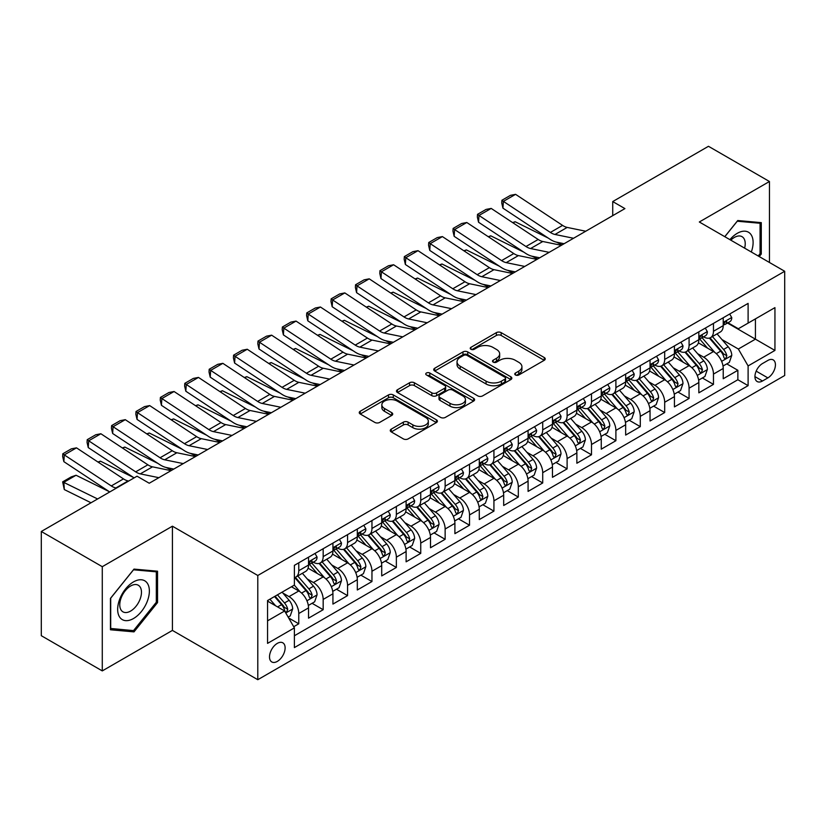 <?xml version="1.0" encoding="UTF-8"?>
<svg xmlns="http://www.w3.org/2000/svg" width="826" height="826" viewBox="0 0 826 826"><rect width="100%" height="100%" fill="white"/><g stroke="black" fill="none" stroke-linecap="round" stroke-linejoin="round"><path stroke-width="1.24" d="M515.465 374.983A2.375 1.373 0 0 0 518.811 374.983L544.251 360.291A3.387 1.951 0 0 0 545.243 358.907A3.387 1.951 0 0 0 544.251 357.524L501.155 332.641A3.387 1.951 0 0 0 496.364 332.641L470.923 347.333A2.375 1.373 0 0 0 470.231 348.304A2.375 1.373 0 0 0 470.923 349.264A2.375 1.373 0 0 0 474.279 349.264L477.573 347.364A10.831 6.257 0 0 1 492.895 347.364L496.488 349.439A10.831 6.257 0 0 1 499.658 353.858A10.831 6.257 0 0 1 496.488 358.288L493.194 360.188A2.375 1.373 0 0 0 492.502 361.158A2.375 1.373 0 0 0 493.194 362.118A2.375 1.373 0 0 0 496.55 362.118L499.833 360.219A10.831 6.257 0 0 1 515.166 360.219L518.749 362.294A10.831 6.257 0 0 1 521.929 366.723A10.831 6.257 0 0 1 518.749 371.142L515.465 373.042A2.375 1.373 0 0 0 514.763 374.013A2.375 1.373 0 0 0 515.465 374.983L515.465 373.042M277.309 661.399A11.037 6.371 120 0 0 284.526 651.673A11.037 6.371 120 0 0 282.833 642.824A11.037 6.371 120 0 0 277.309 643.371A11.037 6.371 120 0 0 270.102 653.098A11.037 6.371 120 0 0 271.785 661.946A11.037 6.371 120 0 0 277.309 661.399M391.256 429.138A3.387 1.951 0 0 0 390.264 430.522A3.387 1.951 0 0 0 391.256 431.895L403.346 438.885A3.387 1.951 0 0 0 408.137 438.885L436.386 422.571A3.387 1.951 0 0 0 437.377 421.188A3.387 1.951 0 0 0 436.386 419.804L393.29 394.921A3.387 1.951 0 0 0 388.499 394.921L360.239 411.234A3.387 1.951 0 0 0 359.248 412.618A3.387 1.951 0 0 0 360.239 414.002L374.849 422.427A3.387 1.951 0 0 0 379.64 422.427L391.73 415.447A3.387 1.951 0 0 0 392.722 414.063A3.387 1.951 0 0 0 391.73 412.68L384.482 408.498A9.055 5.235 0 0 1 381.839 404.802A9.055 5.235 0 0 1 387.425 399.97A9.055 5.235 0 0 1 397.296 401.106L425.669 417.491A9.055 5.235 0 0 1 428.322 421.188A9.055 5.235 0 0 1 422.736 426.02A9.055 5.235 0 0 1 412.866 424.884L408.137 422.158A3.387 1.951 0 0 0 403.346 422.158L391.256 429.138L391.256 431.895M172.417 526.193L102.279 566.688L41.3 531.479L41.3 635.7L102.279 670.908L172.417 630.414L257.795 679.705L257.795 575.485L172.417 526.193L172.417 630.414M769.45 262.482L769.45 181.503L699.323 221.987L784.7 271.279L257.795 575.485M769.45 181.503L708.471 146.295L612.727 201.565L612.727 215.648M41.3 531.479L137.044 476.199L149.238 483.241L624.921 208.606L612.727 201.565M477.81 395.891A3.387 1.951 0 0 0 482.601 395.891L510.85 379.578A3.387 1.951 0 0 0 511.841 378.194A3.387 1.951 0 0 0 510.85 376.811L467.753 351.928A3.387 1.951 0 0 0 462.963 351.928L434.713 368.241A3.387 1.951 0 0 0 433.722 369.625A3.387 1.951 0 0 0 434.713 371.008L477.81 395.891M427.393 375.489A2.375 1.373 0 0 1 429.799 375.83L429.799 373.011L473.618 398.308A3.387 1.951 0 0 1 474.609 399.691A3.387 1.951 0 0 1 473.618 401.075L445.369 417.388A3.387 1.951 0 0 1 440.578 417.388L397.482 392.505L397.482 389.738A3.387 1.951 0 0 0 396.48 391.121A3.387 1.951 0 0 0 397.482 392.505M397.482 389.738L409.572 382.758A3.387 1.951 0 0 1 414.353 382.758L431.833 392.846A3.387 1.951 0 0 0 436.624 392.846L444.646 388.22A3.387 1.951 0 0 0 445.637 386.836A3.387 1.951 0 0 0 444.646 385.453L426.453 374.942A2.375 1.373 0 0 1 425.751 373.982A2.375 1.373 0 0 1 427.218 372.712A2.375 1.373 0 0 1 429.799 373.011M293.715 626.717L298.775 623.795L288.656 617.951M282.895 593.078L289.017 596.62A13.794 7.971 60 0 1 298.775 613.512L308.532 607.884L308.532 618.168L323.173 609.712L312.073 603.3M307.293 578.995L313.415 582.537A13.794 7.971 60 0 1 323.173 599.428L332.93 593.801L332.93 604.085L347.56 595.629L336.461 589.217M331.68 564.912L337.803 568.443A13.794 7.971 60 0 1 347.56 585.345L357.317 579.718L357.317 589.991L371.958 581.545L360.859 575.133M356.078 550.828L362.201 554.36A13.794 7.971 60 0 1 371.958 571.262L381.715 565.634L381.715 575.908L396.356 567.462L385.257 561.05M380.466 536.745L386.589 540.276A13.794 7.971 60 0 1 396.356 557.178L406.113 551.551L406.113 561.825L420.744 553.379L409.644 546.967M404.864 522.662L410.987 526.193A13.794 7.971 60 0 1 420.744 543.095L430.501 537.468L430.501 547.741L445.142 539.295L434.042 532.884M429.252 508.579L435.385 512.11A13.794 7.971 60 0 1 445.142 529.012L454.899 523.385L454.899 533.658L469.529 525.212L458.43 518.8M453.65 494.495L459.772 498.026A13.794 7.971 60 0 1 469.529 514.928L479.286 509.301L479.286 519.575L493.927 511.129L482.828 504.717M478.048 480.412L484.17 483.943A13.794 7.971 60 0 1 493.927 500.845L503.684 495.218L503.684 505.491L518.315 497.045L507.226 490.634M502.435 466.329L508.558 469.86A13.794 7.971 60 0 1 518.315 486.762L528.082 481.135L528.082 491.408L542.713 482.962L531.614 476.55M526.833 452.245L532.956 455.776A13.794 7.971 60 0 1 542.713 472.678L552.47 467.041L552.47 477.325L567.111 468.879L556.012 462.467M551.221 438.162L557.354 441.693A13.794 7.971 60 0 1 567.111 458.595L576.868 452.958L576.868 463.241L591.499 454.796L580.399 448.384M575.619 424.079L581.741 427.61A13.794 7.971 60 0 1 591.499 444.512L601.256 438.874L601.256 449.158L615.897 440.712L604.797 434.3M600.017 409.995L606.139 413.527A13.794 7.971 60 0 1 615.897 430.429L625.654 424.791L625.654 435.075L640.284 426.629L629.185 420.217M624.404 395.912L630.527 399.443A13.794 7.971 60 0 1 640.284 416.345L650.041 410.708L650.041 420.992L664.682 412.546L653.583 406.134M648.802 381.829L654.925 385.36A13.794 7.971 60 0 1 664.682 402.262L674.439 396.625L674.439 406.908L689.08 398.462L677.981 392.051M673.19 367.746L679.323 371.277A13.794 7.971 60 0 1 689.08 388.179L698.837 382.541L698.837 392.825L713.468 384.379L713.468 374.095A13.794 7.971 -120 0 0 703.711 357.193L697.588 353.662M702.368 377.967L713.468 384.379M308.532 607.884A13.794 7.971 -120 0 0 298.775 590.982L291.454 586.759M332.93 593.801A13.794 7.971 -120 0 0 323.173 576.899L308.088 568.185M357.317 579.718A13.794 7.971 -120 0 0 347.56 562.816L332.475 554.101M381.715 565.634A13.794 7.971 -120 0 0 371.958 548.732L356.873 540.018M406.113 551.551A13.794 7.971 -120 0 0 396.356 534.649L381.261 525.935M430.501 537.468A13.794 7.971 -120 0 0 420.744 520.566L405.659 511.852M454.899 523.385A13.794 7.971 -120 0 0 445.142 506.483L430.057 497.768M479.286 509.301A13.794 7.971 -120 0 0 469.529 492.399L454.445 483.685M503.684 495.218A13.794 7.971 -120 0 0 493.927 478.316L478.843 469.602M528.082 481.135A13.794 7.971 -120 0 0 518.315 464.233L503.23 455.518M552.47 467.041A13.794 7.971 -120 0 0 542.713 450.149L527.628 441.435M576.868 452.958A13.794 7.971 -120 0 0 567.111 436.066L552.026 427.352M601.256 438.874A13.794 7.971 -120 0 0 591.499 421.983L576.414 413.268M625.654 424.791A13.794 7.971 -120 0 0 615.897 407.899L600.812 399.185M650.041 410.708A13.794 7.971 -120 0 0 640.284 393.816L625.199 385.102M674.439 396.625A13.794 7.971 -120 0 0 664.682 379.723L649.597 371.019M698.837 382.541A13.794 7.971 -120 0 0 689.08 365.639L673.995 356.935M767.87 360.435L762.501 363.533A10.697 6.174 120 0 0 755.511 372.96A10.697 6.174 120 0 0 757.153 381.529A10.697 6.174 120 0 0 762.501 380.993L767.87 377.895A10.697 6.174 120 0 0 774.85 368.468A10.697 6.174 120 0 0 773.219 359.899A10.697 6.174 120 0 0 767.87 360.435M257.795 679.705L784.7 375.5L784.7 271.279M267.552 620.842L284.629 610.982L294.386 627.884L294.386 647.594L748.108 385.639L748.108 365.928L738.351 349.026L721.986 339.579M294.386 627.884L267.552 643.371L267.552 600.554L294.386 585.066L294.386 565.345L748.108 303.39L748.108 323.111L774.943 307.623L774.943 350.43L748.108 365.928M313.281 562.176L313.415 562.248A13.794 7.971 60 0 0 320.312 562.929L330.07 557.302A13.794 7.971 -120 0 0 332.93 550.983L332.93 543.095M337.679 548.092L337.803 548.165A13.794 7.971 60 0 0 344.71 548.846L354.468 543.219A13.794 7.971 -120 0 0 357.317 536.9L357.317 529.012M362.077 534.009L362.201 534.081A13.794 7.971 60 0 0 369.098 534.763L378.855 529.136A13.794 7.971 -120 0 0 381.715 522.817L381.715 514.928M386.465 519.926L386.589 519.998A13.794 7.971 60 0 0 393.496 520.679L403.253 515.052A13.794 7.971 -120 0 0 406.113 508.733L406.113 500.845M410.863 505.842L410.987 505.915A13.794 7.971 60 0 0 417.884 506.596L427.641 500.969A13.794 7.971 -120 0 0 430.501 494.65L430.501 486.762M435.25 491.759L435.385 491.831A13.794 7.971 60 0 0 442.282 492.513L452.039 486.886A13.794 7.971 -120 0 0 454.899 480.567L454.899 472.678M459.648 477.676L459.772 477.748A13.794 7.971 60 0 0 466.68 478.43L476.437 472.802A13.794 7.971 -120 0 0 479.286 466.483L479.286 458.595M484.036 463.592L484.17 463.665A13.794 7.971 60 0 0 491.067 464.346L500.824 458.719A13.794 7.971 -120 0 0 503.684 452.4L503.684 444.512M508.434 449.509L508.558 449.581A13.794 7.971 60 0 0 515.465 450.263L525.222 444.636A13.794 7.971 -120 0 0 528.082 438.317L528.082 430.429M532.832 435.426L532.956 435.498A13.794 7.971 60 0 0 539.853 436.18L549.61 430.553A13.794 7.971 -120 0 0 552.47 424.234L552.47 416.345M557.22 421.343L557.354 421.415A13.794 7.971 60 0 0 564.251 422.096L574.008 416.469A13.794 7.971 -120 0 0 576.868 410.15L576.868 402.262M581.618 407.259L581.741 407.332A13.794 7.971 60 0 0 588.639 408.013L598.406 402.386A13.794 7.971 -120 0 0 601.256 396.067L601.256 388.179M606.005 393.176L606.139 393.248A13.794 7.971 60 0 0 613.037 393.93L622.794 388.303A13.794 7.971 -120 0 0 625.654 381.984L625.654 374.095M630.403 379.093L630.527 379.165A13.794 7.971 60 0 0 637.435 379.846L647.192 374.209A13.794 7.971 -120 0 0 650.041 367.9L650.041 360.012M654.801 365.009L654.925 365.082A13.794 7.971 60 0 0 661.822 365.763L671.579 360.126A13.794 7.971 -120 0 0 674.439 353.817L674.439 345.929M679.189 350.926L679.323 350.998A13.794 7.971 60 0 0 686.22 351.68L695.977 346.042A13.794 7.971 -120 0 0 698.837 339.734L698.837 331.845M294.386 635.772L737.866 379.733L737.866 370.296L723.225 378.742L723.225 368.458A13.794 7.971 -120 0 0 713.468 351.556L698.383 342.852M703.587 336.843L703.711 336.915A13.794 7.971 -120 0 0 710.608 337.597A13.794 7.971 -120 0 0 713.468 331.278L713.468 323.389M710.608 337.597L720.365 331.959A13.794 7.971 -120 0 0 723.225 325.65L723.225 317.762M298.775 562.816L298.775 570.704A13.794 7.971 60 0 1 295.915 577.023A13.794 7.971 60 0 1 294.386 577.58M295.915 577.023L305.672 571.385A13.794 7.971 -120 0 0 308.532 565.067L308.532 557.178M323.173 548.732L323.173 556.621A13.794 7.971 60 0 1 320.312 562.929M347.56 534.649L347.56 542.537A13.794 7.971 60 0 1 344.71 548.846M371.958 520.566L371.958 528.454A13.794 7.971 60 0 1 369.098 534.763M396.356 506.483L396.356 514.371A13.794 7.971 60 0 1 393.496 520.679M420.744 492.399L420.744 500.288A13.794 7.971 60 0 1 417.884 506.596M445.142 478.316L445.142 486.204A13.794 7.971 60 0 1 442.282 492.513M469.529 464.233L469.529 472.111A13.794 7.971 60 0 1 466.68 478.43M493.927 450.149L493.927 458.027A13.794 7.971 60 0 1 491.067 464.346M518.315 436.066L518.315 443.944A13.794 7.971 60 0 1 515.465 450.263M542.713 421.983L542.713 429.861A13.794 7.971 60 0 1 539.853 436.18M567.111 407.889L567.111 415.777A13.794 7.971 60 0 1 564.251 422.096M591.499 393.806L591.499 401.694A13.794 7.971 60 0 1 588.639 408.013M615.897 379.723L615.897 387.611A13.794 7.971 60 0 1 613.037 393.93M640.284 365.639L640.284 373.528A13.794 7.971 60 0 1 637.435 379.846M664.682 351.556L664.682 359.444A13.794 7.971 60 0 1 661.822 365.763M689.08 337.473L689.08 345.361A13.794 7.971 60 0 1 686.22 351.68M689.08 388.179L689.08 398.462M664.682 402.262L664.682 412.546M640.284 416.345L640.284 426.629M615.897 430.429L615.897 440.712M591.499 444.512L591.499 454.796M567.111 458.595L567.111 468.879M542.713 472.678L542.713 482.962M518.315 486.762L518.315 497.045M493.927 500.845L493.927 511.129M469.529 514.928L469.529 525.212M445.142 529.012L445.142 539.295M420.744 543.095L420.744 553.379M396.356 557.178L396.356 567.462M371.958 571.262L371.958 581.545M347.56 585.345L347.56 595.629M323.173 599.428L323.173 609.712M298.775 613.512L298.775 623.795M284.629 610.982L267.552 601.122M738.351 349.026L755.429 339.166L755.429 318.888L774.943 307.623M727.489 323.038L774.943 350.43M727.974 322.76L738.351 328.748L748.108 323.111M102.279 566.688L102.279 670.908M726.766 363.884L737.866 370.296M737.866 379.733L748.108 385.639M759.228 256.576L761.283 254.026L761.283 222.638L737.742 220.532L724.763 236.68M110.457 629.773L133.998 631.88L157.539 602.588L157.539 571.2L133.998 569.104L110.457 598.385L110.457 629.773M760.065 253.314L761.283 254.026M156.321 601.886L157.539 602.588M131.51 630.434L133.998 631.88M516.405 375.314L518.749 373.961A10.831 6.257 0 0 0 521.929 369.532L521.929 366.723M499.658 353.858L499.658 356.677A10.831 6.257 0 0 1 496.488 361.107L494.144 362.459M544.21 360.322L501.155 335.459A3.387 1.951 0 0 0 496.364 335.459L471.873 349.605M510.85 376.811L510.85 379.578L467.753 354.746A3.387 1.951 0 0 0 462.963 354.746L434.755 371.029L434.713 368.241M504.862 379.165A2.375 1.373 0 0 0 505.564 378.194A2.375 1.373 0 0 0 504.862 377.224L467.031 355.386A2.375 1.373 0 0 0 463.685 355.386L460.206 357.39A10.831 6.257 0 0 0 457.036 361.809A10.831 6.257 0 0 0 460.206 366.238L486.07 381.168A10.831 6.257 0 0 0 501.392 381.168L504.862 379.165L504.862 381.973A2.375 1.373 0 0 0 505.564 381.013L505.564 378.194M457.036 361.809L457.036 364.627A10.831 6.257 0 0 0 460.206 369.057L460.206 366.238M504.862 381.973L501.392 383.987A10.831 6.257 0 0 1 486.07 383.987L460.206 369.057M397.523 392.526L409.572 385.577L409.572 382.758M445.637 386.836L445.637 389.655A3.387 1.951 0 0 1 444.646 391.028L436.624 395.664A3.387 1.951 0 0 1 431.833 395.664L414.353 385.577A3.387 1.951 0 0 0 409.572 385.577M429.799 375.83L473.577 401.095M449.974 403.315A9.055 5.235 0 0 0 459.845 404.451A9.055 5.235 0 0 0 465.441 399.619A9.055 5.235 0 0 0 462.787 395.922L452.793 390.151A3.387 1.951 0 0 0 448.002 390.151L439.979 394.787A3.387 1.951 0 0 0 438.988 396.16A3.387 1.951 0 0 0 439.979 397.543L449.974 403.315L449.974 406.134A9.055 5.235 0 0 0 459.845 407.27A9.055 5.235 0 0 0 465.441 402.438L465.441 399.619M438.988 396.16L438.988 398.979A3.387 1.951 0 0 0 439.979 400.362L439.979 397.543M449.974 406.134L439.979 400.362M428.322 421.188L428.322 424.006A9.055 5.235 0 0 1 422.736 428.839A9.055 5.235 0 0 1 412.866 427.703L408.137 424.967A3.387 1.951 0 0 0 403.346 424.967L391.297 431.926M381.839 404.802L381.839 407.621A9.055 5.235 0 0 0 384.482 411.317L384.482 408.498M391.689 415.478L384.482 411.317M436.345 422.592L393.29 397.74A3.387 1.951 0 0 0 388.499 397.74L360.291 414.022M723.018 366.042L729.327 362.407L731.764 355.366A9.138 5.276 -120 0 0 728.202 346.775L717.061 333.88M512.647 222.597L515.145 221.74L548.257 238.094M556.487 242.152L562.052 244.909M714.831 352.454L702.09 337.7M707.572 348.159L700.18 339.6A21.91 12.648 -120 0 0 699.508 338.836M709.369 338.092L720.644 351.143A9.138 5.276 60 0 1 723.906 357.441L724.567 358.525L725.806 358.35L726.828 355.748A9.138 5.276 -120 0 0 723.566 349.45L712.425 336.554M710.03 337.875L722.141 351.907A4.657 2.684 60 0 1 723.318 353.724L726.828 355.748M515.145 221.74L513.111 222.906M573.554 238.27L554.989 234.46A17.253 9.964 60 0 1 550.374 232.436L503.385 201.379L502.941 208.152L549.93 239.199A25.874 14.94 -120 0 0 556.869 242.235L564.106 243.722M729.688 314.025L731.764 317.618A9.138 5.276 60 0 1 729.874 321.665L725.238 324.339A9.138 5.276 -120 0 0 726.828 322.233L726.632 321.417M585.758 231.228L567.194 227.418A17.253 9.964 60 0 1 562.568 225.384L515.579 194.337L503.385 201.379L501.919 200.264L510.458 195.339L515.579 194.337M723.535 324.763L723.566 324.763A9.138 5.276 -120 0 0 725.238 324.339M725.651 321.551L726.828 322.233C726.25 320.86 725.28 321.417 723.906 323.926A9.138 5.276 60 0 1 723.225 325.227M502.941 208.152L501.743 202.969L501.919 200.264M751.309 252.002A22.426 12.948 120 0 0 737.257 233.324A22.426 12.948 120 0 0 729.905 239.654M744.629 248.151A15.353 8.859 120 0 0 742.047 236.68A15.353 8.859 120 0 0 734.366 237.434A15.353 8.859 120 0 0 730.814 240.17M724.815 236.711L737.257 221.223L760.065 223.268L760.065 253.675L758.206 255.988M758.547 222.39L760.065 223.268M147.245 601.431A22.426 12.948 120 0 0 141.432 579.769A22.426 12.948 120 0 0 119.78 598.984A22.426 12.948 120 0 0 125.583 620.636A22.426 12.948 120 0 0 147.245 601.431M140.017 599.377A15.353 8.859 120 0 0 138.293 585.242A15.353 8.859 120 0 0 121.216 597.704A15.353 8.859 120 0 0 122.95 611.839A15.353 8.859 120 0 0 140.017 599.377M110.705 628.576L110.705 598.169L133.513 569.795L156.321 571.829L156.321 602.247L133.513 630.62L110.457 628.441M154.803 570.962L156.321 571.829M698.631 380.125L704.929 376.491L707.366 369.449A9.138 5.276 -120 0 0 703.814 360.859L692.663 347.963M488.249 236.69L490.747 235.823L523.87 252.178M532.089 256.236L537.664 258.992M690.433 366.537L677.692 351.783M683.185 362.242L675.792 353.683A21.91 12.648 -120 0 0 675.11 352.919M684.971 352.175L696.246 365.226A9.138 5.276 60 0 1 699.508 371.524L700.169 372.609L701.408 372.433L702.43 369.831A9.138 5.276 -120 0 0 699.178 363.543L688.027 350.637M685.642 351.959L697.753 365.99A4.657 2.684 60 0 1 698.93 367.807L702.43 369.831M490.747 235.823L488.724 236.99M674.233 394.209L680.541 390.574L682.978 383.532A9.138 5.276 -120 0 0 679.416 374.942L668.275 362.046M463.861 250.774L466.349 249.906L499.472 266.261M507.691 270.319L513.266 273.076M666.035 380.621L653.304 365.866M658.787 376.326L651.394 367.766A21.91 12.648 -120 0 0 650.712 367.002M660.583 366.259L671.858 379.31A9.138 5.276 60 0 1 675.11 385.608L675.782 386.692L677.01 386.516L678.043 383.914A9.138 5.276 -120 0 0 674.78 377.627L663.639 364.72M661.244 366.042L673.355 380.074A4.657 2.684 60 0 1 674.532 381.891L678.043 383.914M466.349 249.906L464.326 251.083M649.845 408.292L656.143 404.657L658.58 397.616A9.138 5.276 -120 0 0 655.028 389.025L643.877 376.129M439.463 264.857L441.962 263.99L475.074 280.344M483.303 284.402L488.868 287.159M641.647 394.704L628.906 379.95M634.399 390.409L627.006 381.849A21.91 12.648 -120 0 0 626.325 381.085M636.185 380.342L647.46 393.393A9.138 5.276 60 0 1 650.723 399.691L651.384 400.775L652.623 400.6L653.645 398.008A9.138 5.276 -120 0 0 650.392 391.71L639.241 378.804M636.846 380.125L648.968 394.157A4.657 2.684 60 0 1 650.134 395.974L653.645 398.008M441.962 263.99L439.928 265.167M625.447 422.375L631.756 418.741L634.192 411.699A9.138 5.276 -120 0 0 630.63 403.109L619.479 390.213M415.075 278.94L417.564 278.073L450.686 294.428M458.905 298.485L464.48 301.242M617.249 408.787L604.508 394.043M610.001 404.492L602.608 395.933A21.91 12.648 -120 0 0 601.927 395.169M611.798 394.425L623.072 407.476A9.138 5.276 60 0 1 626.325 413.774L626.996 414.858L628.225 414.683L629.257 412.091A9.138 5.276 -120 0 0 625.994 405.793L614.854 392.887M612.458 394.219L624.57 408.24A4.657 2.684 60 0 1 625.747 410.057L629.257 412.091M417.564 278.073L415.54 279.25M549.166 252.353L530.602 248.543A17.253 9.964 60 0 1 525.976 246.52L478.987 215.462L478.553 222.235L525.543 253.283A25.874 14.94 -120 0 0 532.471 256.328L539.708 257.805M705.301 328.108L707.366 331.701A9.138 5.276 60 0 1 705.476 335.748L700.84 338.423A9.138 5.276 -120 0 0 702.43 336.316L702.245 335.501M561.36 245.312L542.796 241.502A17.253 9.964 60 0 1 538.17 239.478L491.191 208.42L478.987 215.462L477.521 214.347L486.06 209.422L491.191 208.42M699.137 338.846L699.178 338.846A9.138 5.276 -120 0 0 700.84 338.423M701.253 335.635L702.43 336.316C701.863 334.943 700.882 335.501 699.508 338.01A9.138 5.276 60 0 1 698.837 339.31M478.553 222.235L477.345 217.052L477.521 214.347M524.768 266.437L506.204 262.627A17.253 9.964 60 0 1 501.589 260.603L454.599 229.545L454.155 236.319L501.145 267.366A25.874 14.94 -120 0 0 508.073 270.412L515.31 271.888M680.903 342.191L682.978 345.784A9.138 5.276 60 0 1 681.089 349.832L676.453 352.506A9.138 5.276 -120 0 0 678.043 350.4L677.847 349.594M536.972 259.395L518.408 255.585A17.253 9.964 60 0 1 513.782 253.561L466.793 222.504L454.599 229.545L453.133 228.43L461.672 223.505L466.793 222.504M674.749 352.929L674.78 352.929A9.138 5.276 -120 0 0 676.453 352.506M676.866 349.718L678.043 350.4C677.465 349.026 676.494 349.584 675.11 352.093A9.138 5.276 60 0 1 674.439 353.394M454.155 236.319L452.958 231.135L453.133 228.43M500.38 280.52L481.816 276.71A17.253 9.964 60 0 1 477.191 274.686L430.201 243.629L429.757 250.402L476.747 281.449A25.874 14.94 -120 0 0 483.685 284.495L490.923 285.972M656.515 356.274L658.58 359.868A9.138 5.276 60 0 1 656.691 363.915L652.055 366.589A9.138 5.276 -120 0 0 653.645 364.483L653.459 363.677M512.574 273.478L494.01 269.668A17.253 9.964 60 0 1 489.384 267.645L442.395 236.587L430.201 243.629L428.735 242.514L437.274 237.589L442.395 236.587M650.351 367.023L650.392 367.023A9.138 5.276 -120 0 0 652.055 366.589M652.468 363.801L653.645 364.483C653.077 363.11 652.096 363.667 650.723 366.176A9.138 5.276 60 0 1 650.041 367.477M429.757 250.402L428.56 245.219L428.735 242.514M475.983 294.603L457.418 290.793A17.253 9.964 60 0 1 452.793 288.77L405.803 257.712L405.37 264.485L452.359 295.532A25.874 14.94 -120 0 0 459.287 298.578L466.525 300.055M632.117 370.358L634.192 373.951A9.138 5.276 60 0 1 632.293 377.998L627.667 380.672A9.138 5.276 -120 0 0 629.257 378.566L629.061 377.761M488.176 287.562L469.612 283.752A17.253 9.964 60 0 1 464.997 281.728L418.008 250.67L405.803 257.712L404.348 256.597L412.876 251.672L418.008 250.67M625.953 381.106L625.994 381.106A9.138 5.276 -120 0 0 627.667 380.672M628.07 377.885L629.257 378.566C628.679 377.193 627.708 377.75 626.325 380.259A9.138 5.276 60 0 1 625.654 381.56M405.37 264.485L404.172 259.302L404.348 256.597M601.049 436.458L607.358 432.824L609.794 425.782A9.138 5.276 -120 0 0 606.232 417.192L595.092 404.296M390.677 293.024L393.176 292.156L426.288 308.511M434.517 312.569L440.082 315.325M592.861 422.871L580.12 408.127M585.603 418.575L578.21 410.016A21.91 12.648 -120 0 0 577.539 409.252M587.4 408.509L598.674 421.559A9.138 5.276 60 0 1 601.937 427.858L602.598 428.942L603.837 428.766L604.859 426.175A9.138 5.276 -120 0 0 601.596 419.876L590.456 406.97M588.06 408.302L600.172 422.323A4.657 2.684 60 0 1 601.349 424.141L604.859 426.175M393.176 292.156L391.142 293.333M451.585 308.687L433.02 304.877A17.253 9.964 60 0 1 428.405 302.853L381.416 271.795L380.972 278.569L427.961 309.616A25.874 14.94 -120 0 0 434.899 312.662L442.137 314.138M607.719 384.441L609.794 388.034A9.138 5.276 60 0 1 607.905 392.082L603.269 394.756A9.138 5.276 -120 0 0 604.859 392.649L604.663 391.844M463.789 301.645L445.224 297.835A17.253 9.964 60 0 1 440.599 295.811L393.61 264.754L381.416 271.795L379.95 270.68L388.488 265.755L393.61 264.754M601.565 395.189L601.596 395.189A9.138 5.276 -120 0 0 603.269 394.756M603.682 391.968L604.859 392.649C604.281 391.276 603.31 391.834 601.937 394.343A9.138 5.276 60 0 1 601.256 395.644M380.972 278.569L379.774 273.385L379.95 270.68M576.662 450.542L582.96 446.907L585.407 439.866A9.138 5.276 -120 0 0 581.845 431.286L570.694 418.379M366.279 307.107L368.778 306.24L401.901 322.594M410.119 326.662L415.695 329.409M568.464 436.954L555.722 422.21M561.215 432.659L553.823 424.099A21.91 12.648 -120 0 0 553.141 423.335M563.002 422.592L574.277 435.643A9.138 5.276 60 0 1 577.539 441.941L578.2 443.025L579.439 442.85L580.471 440.258A9.138 5.276 -120 0 0 577.209 433.96L566.058 421.053M563.673 422.385L575.784 436.407A4.657 2.684 60 0 1 576.961 438.224L580.471 440.258M368.778 306.24L366.754 307.417M427.197 322.77L408.633 318.96A17.253 9.964 60 0 1 404.007 316.936L357.018 285.879L356.584 292.652L403.573 323.699A25.874 14.94 -120 0 0 410.501 326.745L417.739 328.221M583.332 398.524L585.407 402.117A9.138 5.276 60 0 1 583.507 406.165L578.871 408.839A9.138 5.276 -120 0 0 580.471 406.733L580.275 405.927M439.391 315.728L420.826 311.918A17.253 9.964 60 0 1 416.211 309.895L369.222 278.837L357.018 285.879L355.552 284.764L364.09 279.838L369.222 278.837M577.168 409.273L577.209 409.273A9.138 5.276 -120 0 0 578.871 408.839M579.284 406.051L580.471 406.733C579.893 405.36 578.912 405.917 577.539 408.426A9.138 5.276 60 0 1 576.868 409.727M356.584 292.652L355.376 287.469L355.552 284.764M552.264 464.625L558.572 460.991L561.009 453.949A9.138 5.276 -120 0 0 557.447 445.369L546.306 432.463M341.892 321.19L344.38 320.323L377.503 336.678M385.721 340.746L391.297 343.492M544.066 451.037L531.335 436.293M536.817 446.742L529.425 438.183A21.91 12.648 -120 0 0 528.743 437.419M538.614 436.675L549.889 449.726A9.138 5.276 60 0 1 553.141 456.024L553.812 457.108L555.041 456.933L556.074 454.341A9.138 5.276 -120 0 0 552.811 448.043L541.67 435.137M539.275 436.469L551.386 450.49A4.657 2.684 60 0 1 552.563 452.307L556.074 454.341M344.38 320.323L342.356 321.5M402.799 336.853L384.235 333.043A17.253 9.964 60 0 1 379.619 331.019L332.63 299.962L332.186 306.735L379.175 337.782A25.874 14.94 -120 0 0 386.103 340.828L393.341 342.305M558.934 412.608L561.009 416.201A9.138 5.276 60 0 1 559.119 420.248L554.483 422.922A9.138 5.276 -120 0 0 556.074 420.816L555.877 420.011M415.003 329.811L396.439 326.002A17.253 9.964 60 0 1 391.813 323.978L344.824 292.92L332.63 299.962L331.164 298.847L339.703 293.922L344.824 292.92M552.78 423.356L552.811 423.356A9.138 5.276 -120 0 0 554.483 422.922M554.896 420.135L556.074 420.816C555.495 419.443 554.525 420 553.141 422.509A9.138 5.276 60 0 1 552.47 423.81M332.186 306.735L330.989 301.552L331.164 298.847M527.876 478.708L534.174 475.074L536.611 468.032A9.138 5.276 -120 0 0 533.059 459.452L521.908 446.546M317.494 335.273L319.992 334.406L353.105 350.761M361.334 354.829L366.899 357.575M519.678 465.121L506.937 450.376M512.43 460.825L505.037 452.266A21.91 12.648 -120 0 0 504.356 451.502M514.216 450.759L525.491 463.809A9.138 5.276 60 0 1 528.754 470.108L529.414 471.192L530.653 471.016L531.676 468.425A9.138 5.276 -120 0 0 528.423 462.126L517.272 449.22M514.887 450.552L526.998 464.573A4.657 2.684 60 0 1 528.165 466.391L531.676 468.425M319.992 334.406L317.958 335.583M378.411 350.936L359.847 347.126A17.253 9.964 60 0 1 355.221 345.103L308.232 314.045L307.799 320.818L354.777 351.866A25.874 14.94 -120 0 0 361.716 354.912L368.954 356.388M534.546 426.691L536.611 430.284A9.138 5.276 60 0 1 534.721 434.331L530.085 437.006A9.138 5.276 -120 0 0 531.676 434.899L531.49 434.094M390.605 343.895L372.041 340.085A17.253 9.964 60 0 1 367.415 338.061L320.426 307.004L308.232 314.045L306.766 312.93L315.305 308.005L320.426 307.004M528.382 437.439L528.423 437.439A9.138 5.276 -120 0 0 530.085 437.006M530.498 434.218L531.676 434.899C531.108 433.526 530.127 434.084 528.754 436.593A9.138 5.276 60 0 1 528.082 437.894M307.799 320.818L306.591 315.635L306.766 312.93M503.478 492.802L509.787 489.157L512.223 482.116A9.138 5.276 -120 0 0 508.661 473.535L497.51 460.629M293.106 349.357L295.594 348.489L328.717 364.844M336.936 368.912L342.511 371.659M495.28 479.204L482.539 464.46M488.032 474.909L480.639 466.349A21.91 12.648 -120 0 0 479.958 465.585M489.828 464.842L501.103 477.893A9.138 5.276 60 0 1 504.356 484.191L505.027 485.275L506.255 485.099L507.288 482.508A9.138 5.276 -120 0 0 504.025 476.21L492.885 463.303M490.489 464.635L502.6 478.657A4.657 2.684 60 0 1 503.777 480.474L507.288 482.508M295.594 348.489L293.571 349.666M354.013 365.02L335.449 361.21A17.253 9.964 60 0 1 330.823 359.186L283.845 328.129L283.401 334.902L330.39 365.949A25.874 14.94 -120 0 0 337.318 368.995L344.556 370.482M510.148 440.774L512.223 444.367A9.138 5.276 60 0 1 510.323 448.415L505.698 451.089A9.138 5.276 -120 0 0 507.288 448.983L507.092 448.177M366.207 357.978L347.643 354.168A17.253 9.964 60 0 1 343.027 352.144L296.038 321.087L283.845 328.129L282.378 327.013L290.917 322.088L296.038 321.087M503.984 451.523L504.025 451.523A9.138 5.276 -120 0 0 505.698 451.089M506.101 448.301L507.288 448.983C506.71 447.609 505.739 448.167 504.356 450.676A9.138 5.276 60 0 1 503.684 451.977M283.401 334.902L282.203 329.719L282.378 327.013M479.08 506.885L485.389 503.24L487.825 496.199A9.138 5.276 -120 0 0 484.263 487.619L473.122 474.713M268.708 363.44L271.207 362.573L304.319 378.928M312.548 382.996L318.113 385.742M470.892 493.287L458.151 478.543M463.644 488.992L456.241 480.433A21.91 12.648 -120 0 0 455.57 479.669M465.43 478.925L476.705 491.976A9.138 5.276 60 0 1 479.968 498.274L480.629 499.358L481.868 499.193L482.89 496.591A9.138 5.276 -120 0 0 479.627 490.293L468.487 477.387M466.091 478.719L478.213 492.74A4.657 2.684 60 0 1 479.379 494.557L482.89 496.591M271.207 362.573L269.173 363.75M329.615 379.103L311.061 375.293A17.253 9.964 60 0 1 306.436 373.269L259.447 342.212L259.003 348.985L305.992 380.032A25.874 14.94 -120 0 0 312.93 383.078L320.168 384.565M485.75 454.868L487.825 458.451A9.138 5.276 60 0 1 485.936 462.498L481.3 465.172A9.138 5.276 -120 0 0 482.89 463.066L482.704 462.261M341.819 372.061L323.255 368.251A17.253 9.964 60 0 1 318.63 366.228L271.64 335.17L259.447 342.212L257.98 341.097L266.519 336.172L271.64 335.17M479.596 465.606L479.627 465.606A9.138 5.276 -120 0 0 481.3 465.172M481.713 462.384L482.89 463.066C482.312 461.693 481.341 462.25 479.968 464.759A9.138 5.276 60 0 1 479.286 466.06M259.003 348.985L257.805 343.812L257.98 341.097M454.692 520.969L460.991 517.324L463.438 510.282A9.138 5.276 -120 0 0 459.875 501.702L448.725 488.796M244.31 377.523L246.809 376.656L279.931 393.011M288.15 397.079L293.726 399.825M446.494 507.37L433.753 492.626M439.246 503.075L431.853 494.516A21.91 12.648 -120 0 0 431.172 493.752M441.043 493.008L452.307 506.07A9.138 5.276 60 0 1 455.57 512.357L456.231 513.442L457.47 513.276L458.502 510.675A9.138 5.276 -120 0 0 455.24 504.376L444.089 491.47M441.704 492.802L453.815 506.823A4.657 2.684 60 0 1 454.992 508.64L458.502 510.675M246.809 376.656L244.785 377.833M305.228 393.186L286.663 389.376A17.253 9.964 60 0 1 282.038 387.353L235.049 356.295L234.615 363.068L281.604 394.116A25.874 14.94 -120 0 0 288.532 397.161L295.77 398.648M461.362 468.951L463.438 472.534A9.138 5.276 60 0 1 461.538 476.581L456.902 479.256A9.138 5.276 -120 0 0 458.502 477.149L458.306 476.344M317.421 386.145L298.857 382.335A17.253 9.964 60 0 1 294.242 380.311L247.253 349.253L235.049 356.295L233.582 355.18L242.121 350.255L247.253 349.253M455.198 479.689L455.24 479.689A9.138 5.276 -120 0 0 456.902 479.256M457.315 476.468L458.502 477.149C457.924 475.776 456.943 476.344 455.57 478.843A9.138 5.276 60 0 1 454.899 480.143M234.615 363.068L233.407 357.895L233.582 355.18M430.294 535.052L436.603 531.407L439.04 524.365A9.138 5.276 -120 0 0 435.478 515.785L424.337 502.879M219.922 391.607L222.411 390.739L255.533 407.094M263.752 411.162L269.328 413.909M422.096 521.454L409.366 506.71M414.848 517.159L407.455 508.599A21.91 12.648 -120 0 0 406.784 507.835M416.645 507.092L427.92 520.153A9.138 5.276 60 0 1 431.172 526.441L431.843 527.525L433.072 527.36L434.104 524.758A9.138 5.276 -120 0 0 430.842 518.46L419.701 505.553M417.306 506.885L429.417 520.907A4.657 2.684 60 0 1 430.594 522.734L434.104 524.758M222.411 390.739L220.387 391.916M280.83 407.27L262.265 403.46A17.253 9.964 60 0 1 257.65 401.436L210.661 370.378L210.217 377.152L257.206 408.209A25.874 14.94 -120 0 0 264.144 411.245L271.372 412.732M436.964 483.034L439.04 486.617A9.138 5.276 60 0 1 437.15 490.665L432.514 493.339A9.138 5.276 -120 0 0 434.104 491.233L433.908 490.427M293.034 400.228L274.469 396.418A17.253 9.964 60 0 1 269.844 394.394L222.855 363.337L210.661 370.378L209.195 369.263L217.734 364.338L222.855 363.337M430.811 493.772L430.842 493.772A9.138 5.276 -120 0 0 432.514 493.339M432.927 490.551L434.104 491.233C433.526 489.859 432.556 490.427 431.172 492.926A9.138 5.276 60 0 1 430.501 494.227M210.217 377.152L209.019 371.979L209.195 369.263M256.442 421.353L237.878 417.543A17.253 9.964 60 0 1 233.252 415.519L186.263 384.462L185.829 391.235L232.808 422.292A25.874 14.94 -120 0 0 239.746 425.328L246.984 426.815M412.577 497.118L414.642 500.701A9.138 5.276 60 0 1 412.752 504.748L408.116 507.422A9.138 5.276 -120 0 0 409.706 505.316L409.52 504.51M268.636 414.311L250.071 410.501A17.253 9.964 60 0 1 245.446 408.478L198.457 377.42L186.263 384.462L184.797 383.347L193.336 378.422L198.457 377.42M406.413 507.856L406.454 507.856A9.138 5.276 -120 0 0 408.116 507.422M408.529 504.634L409.706 505.316C409.138 503.943 408.158 504.51 406.784 507.009A9.138 5.276 60 0 1 406.113 508.31M185.829 391.235L184.621 386.062L184.797 383.347M232.044 435.436L213.48 431.626A17.253 9.964 60 0 1 208.854 429.603L161.875 398.545L161.431 405.318L208.42 436.376A25.874 14.94 -120 0 0 215.349 439.411L222.586 440.898M388.179 511.201L390.254 514.784A9.138 5.276 60 0 1 388.365 518.831L383.729 521.505A9.138 5.276 -120 0 0 385.319 519.399L385.123 518.594M244.238 428.395L225.674 424.585A17.253 9.964 60 0 1 221.058 422.561L174.069 391.503L161.875 398.545L160.409 397.43L168.948 392.505L174.069 391.503M382.025 521.939L382.056 521.939A9.138 5.276 -120 0 0 383.729 521.505M384.131 518.718L385.319 519.399C384.74 518.026 383.77 518.594 382.386 521.092A9.138 5.276 60 0 1 381.715 522.393M161.431 405.318L160.234 400.145L160.409 397.43M405.907 549.135L412.205 545.49L414.642 538.449A9.138 5.276 -120 0 0 411.09 529.869L399.939 516.962M195.525 405.69L198.023 404.823L231.135 421.177M239.364 425.245L244.93 427.992M397.709 535.537L384.968 520.793M390.461 531.242L383.068 522.682A21.91 12.648 -120 0 0 382.386 521.918M392.247 521.175L403.522 534.236A9.138 5.276 60 0 1 406.784 540.534L407.445 541.608L408.684 541.443L409.706 538.841A9.138 5.276 -120 0 0 406.454 532.543L395.303 519.637M392.918 520.969L405.029 534.99A4.657 2.684 60 0 1 406.196 536.817L409.706 538.841M198.023 404.823L195.999 406M381.509 563.218L387.817 559.574L390.254 552.532A9.138 5.276 -120 0 0 386.692 543.952L375.551 531.046M171.137 419.773L173.625 418.916L206.748 435.261M214.966 439.329L220.542 442.075M373.311 549.62L360.57 534.876M366.063 545.325L358.67 536.766A21.91 12.648 -120 0 0 357.988 536.002M367.859 535.258L379.134 548.319A9.138 5.276 60 0 1 382.386 554.618L383.058 555.702L384.286 555.526L385.319 552.924A9.138 5.276 -120 0 0 382.056 546.626L370.915 533.72M368.52 535.052L380.631 549.073A4.657 2.684 60 0 1 381.808 550.901L385.319 552.924M173.625 418.916L171.601 420.083M357.121 577.302L363.419 573.657L365.856 566.615A9.138 5.276 -120 0 0 362.294 558.035L351.153 545.129M146.739 433.856L149.238 433L182.35 449.354M190.579 453.412L196.144 456.159M348.923 563.704L336.182 548.96M341.675 559.408L334.282 550.849A21.91 12.648 -120 0 0 333.601 550.085M343.461 549.342L354.736 562.403A9.138 5.276 60 0 1 357.999 568.701L358.66 569.785L359.899 569.61L360.921 567.008A9.138 5.276 -120 0 0 357.668 560.709L346.517 547.803M344.122 549.135L356.243 563.156A4.657 2.684 60 0 1 357.41 564.984L360.921 567.008M149.238 433L147.204 434.166M207.656 449.52L189.092 445.71A17.253 9.964 60 0 1 184.466 443.686L137.477 412.628L137.033 419.401L184.022 450.459A25.874 14.94 -120 0 0 190.961 453.495L198.199 454.981M363.781 525.284L365.856 528.867A9.138 5.276 60 0 1 363.967 532.915L359.331 535.589A9.138 5.276 -120 0 0 360.921 533.482L360.735 532.677M219.85 442.478L201.286 438.668A17.253 9.964 60 0 1 196.66 436.644L149.671 405.587L137.477 412.628L136.011 411.513L144.55 406.588L149.671 405.587M357.627 536.022L357.668 536.022A9.138 5.276 -120 0 0 359.331 535.589M359.744 532.801L360.921 533.482C360.342 532.109 359.372 532.677 357.999 535.176A9.138 5.276 60 0 1 357.317 536.477M137.033 419.401L135.836 414.229L136.011 411.513M332.723 591.385L339.021 587.74L341.468 580.699A9.138 5.276 -120 0 0 337.906 572.119L326.755 559.212M122.341 447.94L124.84 447.083L157.962 463.438M166.181 467.495L171.756 470.242M324.525 577.787L311.784 563.043M317.277 573.492L309.884 564.932A21.91 12.648 -120 0 0 309.203 564.168M319.073 563.435L330.338 576.486A9.138 5.276 60 0 1 333.601 582.784L334.262 583.868L335.501 583.693L336.533 581.091A9.138 5.276 -120 0 0 333.27 574.793L322.119 561.887M319.734 563.218L331.845 577.24A4.657 2.684 60 0 1 333.023 579.067L336.533 581.091M124.84 447.083L122.816 448.25M183.258 463.603L164.694 459.793A17.253 9.964 60 0 1 160.068 457.769L113.079 426.712L112.646 433.485L159.635 464.542A25.874 14.94 -120 0 0 166.563 467.578L173.801 469.065M339.393 539.368L341.468 542.95A9.138 5.276 60 0 1 339.569 546.998L334.933 549.672A9.138 5.276 -120 0 0 336.533 547.566L336.337 546.76M195.452 456.561L176.888 452.751A17.253 9.964 60 0 1 172.273 450.728L125.284 419.67L113.079 426.712L111.613 425.596L120.152 420.671L125.284 419.67M333.229 550.106L333.27 550.106A9.138 5.276 -120 0 0 334.933 549.672M335.346 546.884L336.533 547.566C335.955 546.192 334.974 546.76 333.601 549.259A9.138 5.276 60 0 1 332.93 550.56M112.646 433.485L111.438 428.312L111.613 425.596M308.325 605.468L314.634 601.824L317.07 594.782A9.138 5.276 -120 0 0 313.508 586.202L302.368 573.296M97.953 462.023L100.442 461.166L133.564 477.521M300.127 591.87L294.293 585.118M292.879 587.575L291.939 586.481M294.675 577.519L305.95 590.569A9.138 5.276 60 0 1 309.203 596.868L309.874 597.952L311.113 597.776L312.135 595.174A9.138 5.276 -120 0 0 308.872 588.876L297.732 575.97M295.336 577.302L307.448 591.323A4.657 2.684 60 0 1 308.625 593.151L312.135 595.174M100.442 461.166L98.418 462.333M158.86 477.686L140.296 473.876A17.253 9.964 60 0 1 135.681 471.852L88.692 440.805L88.248 447.568L134.122 477.882M148.897 483.045L149.413 483.148M314.995 553.451L317.07 557.044A9.138 5.276 60 0 1 315.181 561.081L310.545 563.755A9.138 5.276 -120 0 0 312.135 561.659L311.939 560.844M171.065 470.644L152.5 466.835A17.253 9.964 60 0 1 147.875 464.811L100.886 433.753L88.692 440.805L87.226 439.68L95.764 434.755L100.886 433.753M308.841 564.189L308.872 564.189A9.138 5.276 -120 0 0 310.545 563.755M310.958 560.968L312.135 561.659C311.557 560.276 310.586 560.844 309.203 563.342A9.138 5.276 60 0 1 308.532 564.643M88.248 447.568L87.05 442.395L87.226 439.68M288.16 617.105L290.236 615.907L292.672 608.865A9.138 5.276 -120 0 0 289.121 600.285L282.1 592.159M76.054 475.249L63.86 482.291L64.294 489.56L62.652 481.857L71.191 476.922L76.054 475.249L109.166 491.604M275.554 605.737L269.906 599.201M62.652 481.857L97.623 498.966M91.025 502.766L64.294 489.56M268.491 601.658L267.552 600.574M274.542 596.527L281.552 604.653A9.138 5.276 60 0 1 284.815 610.951L285.476 612.035L286.715 611.86L287.737 609.258A9.138 5.276 -120 0 0 284.485 602.959L277.464 594.834M275.099 596.196L283.06 605.406A4.657 2.684 60 0 1 284.227 607.234L287.737 609.258M116.466 488.073L115.908 487.959A17.253 9.964 60 0 1 111.283 485.936L64.294 454.889L63.86 461.651L109.734 491.966M128.67 481.031L128.102 480.918A17.253 9.964 60 0 1 123.477 478.894L76.498 447.847L64.294 454.889L62.828 453.763L71.366 448.838L76.498 447.847M63.86 461.651L62.652 456.479L62.828 453.763M289.017 596.62L298.775 590.982M313.415 582.537L323.173 576.899M337.803 568.443L347.56 562.816M362.201 554.36L371.958 548.732M386.589 540.276L396.356 534.649M410.987 526.193L420.744 520.566M435.385 512.11L445.142 506.483M459.772 498.026L469.529 492.399M484.17 483.943L493.927 478.316M508.558 469.86L518.315 464.233M532.956 455.776L542.713 450.149M557.354 441.693L567.111 436.066M581.741 427.61L591.499 421.983M606.139 413.527L615.897 407.899M630.527 399.443L640.284 393.816M654.925 385.36L664.682 379.723M679.323 371.277L689.08 365.639M703.711 357.193L713.468 351.556M713.468 331.278L723.225 325.65M298.775 570.704L308.532 565.067M323.173 556.621L332.93 550.983M347.56 542.537L357.317 536.9M371.958 528.454L381.715 522.817M396.356 514.371L406.113 508.733M420.744 500.288L430.501 494.65M445.142 486.204L454.899 480.567M469.529 472.111L479.286 466.483M493.927 458.027L503.684 452.4M518.315 443.944L528.082 438.317M542.713 429.861L552.47 424.234M567.111 415.777L576.868 410.15M591.499 401.694L601.256 396.067M615.897 387.611L625.654 381.984M640.284 373.528L650.041 367.9M664.682 359.444L674.439 353.817M689.08 345.361L698.837 339.734M713.468 374.095L723.225 368.458M756.172 371.142L767.87 377.895M754.943 376.625L762.501 380.993M518.749 373.961L518.749 371.142M493.194 362.118L493.194 360.188M496.488 361.107L496.488 358.288M470.923 349.264L470.923 347.333M496.364 335.459L496.364 332.641M501.155 335.459L501.155 332.641M544.251 360.291L544.251 357.524M462.963 354.746L462.963 351.928M467.753 354.746L467.753 351.928M486.07 383.987L486.07 381.168M501.392 383.987L501.392 381.168M414.353 385.577L414.353 382.758M431.833 395.664L431.833 392.846M436.624 395.664L436.624 392.846M444.646 391.028L444.646 388.22M473.618 401.075L473.618 398.308M403.346 424.967L403.346 422.158M408.137 424.967L408.137 422.158M412.866 427.703L412.866 424.884M391.73 415.447L391.73 412.68M360.239 414.002L360.239 411.234M388.499 397.74L388.499 394.921M393.29 397.74L393.29 394.921M436.386 422.571L436.386 419.804M721.625 361.354L731.702 355.541M723.566 349.45L728.202 346.775M716.287 353.662L720.644 351.143M731.702 317.514L723.225 322.408M554.989 234.46L567.194 227.418M550.374 232.436L562.568 225.384M697.237 375.438L707.314 369.625M699.178 363.543L703.814 360.859M691.889 367.746L696.246 365.226M672.839 389.521L682.916 383.708M674.78 377.627L679.416 374.942M667.491 381.829L671.858 379.31M648.451 403.604L658.518 397.791M650.392 391.71L655.028 389.025M643.103 395.912L647.46 393.393M624.053 417.688L634.131 411.875M625.994 405.793L630.63 403.109M618.705 409.995L623.072 407.476M707.314 331.598L698.837 336.492M530.602 248.543L542.796 241.502M525.976 246.52L538.17 239.478M682.916 345.681L674.439 350.575M506.204 262.627L518.408 255.585M501.589 260.603L513.782 253.561M658.518 359.764L650.041 364.658M481.816 276.71L494.01 269.668M477.191 274.686L489.384 267.645M634.131 373.848L625.654 378.742M457.418 290.793L469.612 283.752M452.793 288.77L464.997 281.728M599.655 431.771L609.733 425.958M601.596 419.876L606.232 417.192M594.317 424.079L598.674 421.559M609.733 387.931L601.256 392.825M433.02 304.877L445.224 297.835M428.405 302.853L440.599 295.811M575.268 445.854L585.345 440.041M577.209 433.96L581.845 431.286M569.919 438.162L574.277 435.643M585.345 402.014L576.868 406.908M408.633 318.96L420.826 311.918M404.007 316.936L416.211 309.895M550.87 459.937L560.947 454.124M552.811 448.043L557.447 445.369M545.521 452.245L549.889 449.726M560.947 416.097L552.47 420.992M384.235 333.043L396.439 326.002M379.619 331.019L391.813 323.978M526.482 474.021L536.559 468.208M528.423 462.126L533.059 459.452M521.134 466.329L525.491 463.809M536.559 430.181L528.082 435.075M359.847 347.126L372.041 340.085M355.221 345.103L367.415 338.061M502.084 488.104L512.161 482.291M504.025 476.21L508.661 473.535M496.736 480.412L501.103 477.893M512.161 444.264L503.684 449.158M335.449 361.21L347.643 354.168M330.823 359.186L343.027 352.144M477.686 502.198L487.763 496.374M479.627 490.293L484.263 487.619M472.348 494.495L476.705 491.976M487.763 458.347L479.286 463.241M311.061 375.293L323.255 368.251M306.436 373.269L318.63 366.228M453.298 516.281L463.376 510.458M455.24 504.376L459.875 501.702M447.95 508.579L452.307 506.07M463.376 472.431L454.899 477.325M286.663 389.376L298.857 382.335M282.038 387.353L294.242 380.311M428.9 530.364L438.978 524.541M430.842 518.46L435.478 515.785M423.552 522.662L427.92 520.153M438.978 486.514L430.501 491.408M262.265 403.46L274.469 396.418M257.65 401.436L269.844 394.394M414.59 500.597L406.113 505.491M237.878 417.543L250.071 410.501M233.252 415.519L245.446 408.478M390.192 514.681L381.715 519.575M213.48 431.626L225.674 424.585M208.854 429.603L221.058 422.561M404.513 544.448L414.59 538.624M406.454 532.543L411.09 529.869M399.165 536.745L403.522 534.236M380.115 558.531L390.192 552.708M382.056 546.626L386.692 543.952M374.767 550.828L379.134 548.319M355.717 572.614L365.794 566.791M357.668 560.709L362.294 558.035M350.379 564.912L354.736 562.403M365.794 528.764L357.317 533.658M189.092 445.71L201.286 438.668M184.466 443.686L196.66 436.644M331.329 586.697L341.406 580.874M333.27 574.793L337.906 572.119M325.981 578.995L330.338 576.486M341.406 542.847L332.93 547.741M164.694 459.793L176.888 452.751M160.068 457.769L172.273 450.728M306.931 600.781L317.008 594.957M308.872 588.876L313.508 586.202M301.593 593.078L305.95 590.569M317.008 556.93L308.532 561.825M140.296 473.876L152.5 466.835M135.681 471.852L147.875 464.811M285.786 612.985L292.621 609.041M284.485 602.959L289.121 600.285M277.608 606.924L281.552 604.653M115.908 487.959L128.102 480.918M111.283 485.936L123.477 478.894"/></g></svg>
